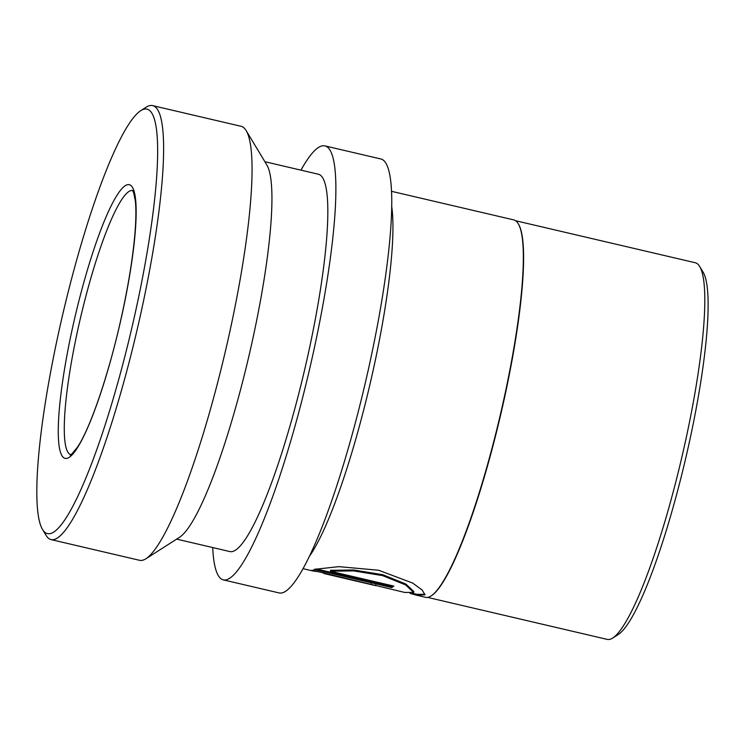 <?xml version="1.0" encoding="UTF-8"?>
<svg xmlns="http://www.w3.org/2000/svg" width="745" height="745" viewBox="0 0 745 745"><rect width="100%" height="100%" fill="white"/><g stroke="black" fill="none" stroke-linecap="round" stroke-linejoin="round"><path stroke-width="1.12" d="M515.624 220.734L695.271 262.743A193.402 31.216 103.2 0 1 699.648 266.44L703.094 272.149A188.559 30.433 103.2 0 1 688.948 444.02A188.559 30.433 103.2 0 1 618.387 634.423L612.772 638.018A193.402 31.216 103.2 0 1 607.203 639.387L427.555 597.388M699.648 266.44A193.402 31.216 103.2 0 1 685.139 442.726A193.402 31.216 103.2 0 1 612.772 638.018M391.414 191.297L513.789 219.905A193.793 31.281 103.2 0 1 518.175 223.612L518.446 224.077A193.402 31.216 103.2 0 1 503.937 400.363A193.402 31.216 103.2 0 1 431.569 595.655L431.122 595.935A193.793 31.281 103.2 0 1 425.544 597.313L416.855 595.283L424.985 594.799L422.182 590.049L412.721 583.102L378.637 570.242L338.873 566.647L313.999 569.394L391.647 587.544A193.793 31.281 103.2 0 0 393.872 586.101L330.333 571.247L353.484 570.875L382.613 575.615L405.615 584.918L413.643 592.443L404.721 592.443L311.913 570.167L312.816 570.959L318.609 571.732M518.175 223.612A193.793 31.281 103.2 0 1 503.639 400.251A193.793 31.281 103.2 0 1 431.122 595.935M410.076 593.393L416.855 595.283M375.396 585.589L324.075 573.566L375.638 585.644L375.862 584.695M320.722 572.225L324.149 573.24M385.454 587.814L386.916 588.28M391.619 205.844A193.793 31.281 103.2 0 1 373.273 369.771A193.793 31.281 103.2 0 1 309.808 555.761M300.952 170.149A222.857 35.974 103.2 0 1 324.867 145.89A222.857 35.974 103.2 0 1 313.189 353.279A222.857 35.974 103.2 0 1 223.388 579.899A222.857 35.974 103.2 0 1 212.707 547.547M324.867 145.89L380.732 158.946A222.857 35.974 103.2 0 1 369.064 366.344A222.857 35.974 103.2 0 1 279.254 592.964L223.388 579.899M140.572 110.781L146.188 107.187A222.857 35.974 103.2 0 1 152.604 105.613L241.063 126.287A222.857 35.974 103.2 0 1 246.111 130.552L266.766 164.831A193.793 31.281 103.2 0 1 252.229 341.471A193.793 31.281 103.2 0 1 179.713 537.154L145.992 558.722A222.857 35.974 103.2 0 1 139.585 560.305L51.126 539.622A222.857 35.974 103.2 0 1 46.078 535.366L42.633 529.648A218.015 35.192 103.2 0 1 58.995 330.929A218.015 35.192 103.2 0 1 140.572 110.781A218.015 35.192 103.2 0 1 135.422 312.127A218.015 35.192 103.2 0 1 42.633 529.648M264.885 161.712L318.245 174.19A193.793 31.281 103.2 0 1 308.095 354.536A193.793 31.281 103.2 0 1 230 551.598L176.639 539.119M246.111 130.552A222.857 35.974 103.2 0 1 229.386 333.685A222.857 35.974 103.2 0 1 145.992 558.722M152.604 105.613A222.857 35.974 103.2 0 1 140.926 313.002A222.857 35.974 103.2 0 1 51.126 539.622M324.289 572.616L324.075 573.566M412.609 593.299L417.07 594.342L425.004 594.286M316.15 568.91L391.842 586.604L391.647 587.544M393.034 585.905A192.825 31.122 103.2 0 1 391.842 586.604M413.643 592.443L413.838 591.502L405.801 584.005L382.781 574.721L353.661 569.972L330.519 570.307L330.333 571.247M70.747 454.646A135.655 21.894 103.2 0 1 78.085 328.471A135.655 21.894 103.2 0 1 132.517 190.478M121.835 315.47A140.498 22.676 103.2 0 1 67.134 458.305A140.498 22.676 103.2 0 1 72.582 327.586A140.498 22.676 103.2 0 1 127.283 184.76A140.498 22.676 103.2 0 1 121.835 315.47M371.131 583.568L370.917 584.518M70.626 454.683C69.49 456.722 71.846 454.105 77.704 446.842C90.704 427.388 109.636 371.494 121.761 315.517C128.438 284.925 132.806 257.863 134.864 234.321C136.074 219.877 136.214 208.619 135.283 200.554L133.625 192.592L132.424 190.394M303.168 568.705L312.816 570.959"/></g></svg>
